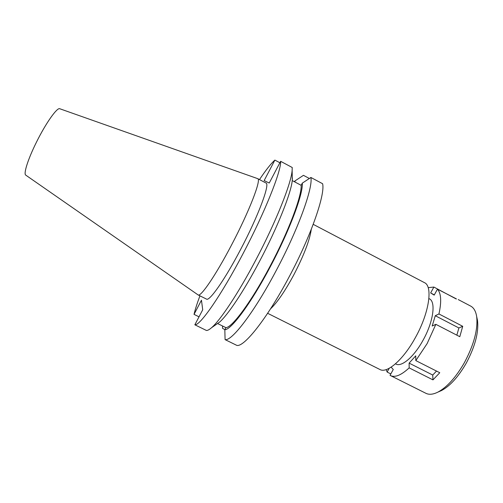 <?xml version="1.0" encoding="UTF-8"?>
<svg xmlns="http://www.w3.org/2000/svg" width="503" height="503" viewBox="0 0 503 503"><rect width="100%" height="100%" fill="white"/><g stroke="black" fill="none" stroke-linecap="round" stroke-linejoin="round"><path stroke-width="0.75" d="M267.64 313.3L379.916 369.498C387.027 373.748 403.387 359.689 415.428 337.526C429.26 312.885 433.058 286.106 424.413 282.629L313.212 224.338M311.288 229.311C309.697 240.296 303.806 255.606 293.607 275.242C284.824 291.419 277.14 302.617 270.551 308.829M225.093 339.626L236.794 345.372C243.93 347.535 267.005 318.682 288.86 277.392C310.885 236.353 325.397 194.403 322.605 183.721L310.898 177.471C313.111 187.864 298.059 229.664 276.046 270.853C254.178 312.281 231.644 341.506 225.093 339.626L224.816 329.735L225.922 327.648L217.56 323.523M309.358 178.483L303.454 175.333L295.336 180.696L294.701 181.897M199.025 316.821L194.032 314.362L201.458 300.19L202.715 309.785L194.843 324.787L206.431 330.471C207.651 330.54 209.361 329.616 211.574 327.692C220.333 320.292 238.271 293.337 255.599 260.416C275.789 222.351 291.281 183.375 292.142 170.423L292.23 167.499L280.636 161.312L269.237 183.035L264.15 180.571L274.883 160.092L279.875 162.752M292.23 180.583L301.146 185.318L302.284 183.155L310.898 177.471M222.515 325.969L222.59 328.434L224.904 329.572M200.012 295.871L199.672 296.519C197.038 303.63 195.151 309.578 194.032 314.362M259.485 179.59C265.817 170.102 270.954 163.607 274.883 160.092M280.636 161.312C281.328 170.945 264.874 212.36 242.892 253.933C221.006 295.72 199.88 325.913 194.843 324.787M198.113 294.928L206.507 299.103C209.405 301.549 224.766 279.769 240.535 249.626C258.391 215.869 270.274 183.733 265.98 183.017L257.687 178.64C261.629 179.169 249.369 211.172 231.525 245.024C215.756 275.235 200.691 297.216 198.113 294.928L25.798 175.157C23.283 174.063 27.942 159.212 36.436 142.217C45.823 123.134 57.248 107.045 59.813 108.761L257.687 178.64M294.173 181.614L295.336 180.696M216.233 324.448L219.421 322.222C227.639 315.312 243.93 290.973 259.485 261.447C277.606 227.318 291.489 192.14 292.293 179.992L292.388 177.892M225.922 327.648C232.216 327.497 251.425 301.618 269.922 266.521C288.533 231.619 301.938 195.805 301.146 185.318M302.284 183.155C303.322 193.624 289.521 230.688 270.205 266.917C251.003 303.347 231.129 329.981 224.816 329.735M428.166 287.641L433.875 287.062L430.643 292.947L434.19 295.116L437.472 289.15C441.169 293.4 441.659 301.674 438.937 313.96L435.277 315.721L432.19 326.019L435.85 324.328L427.135 343.587L415.818 360.594L415.73 355.841L409.121 363.122L409.165 367.882C401.293 375.156 395.088 377.734 390.535 375.603L390.045 375.332L393.271 369.472L391.114 367.152M386.172 369.611L387.14 372.069L389.228 368.278M395.471 363.826L395.867 364.027C401.52 367.366 414.063 356.778 423.061 340.223C433.397 321.863 436.107 301.586 429.298 298.769M456.315 299.027L433.875 287.062M456.403 298.876L437.472 289.15M456.85 335.174L458.887 327.962L462.716 326.302L438.937 313.96M462.716 326.302L459.799 336.696L435.85 324.328M390.535 375.603L425.953 393.327C429.128 394.893 433.102 394.497 437.88 392.126C447.085 387.165 455.925 377.338 464.407 362.644C474.027 344.53 478.108 329.132 476.649 316.456C475.781 311.194 473.782 307.729 470.651 306.076L458.233 299.562M409.165 367.882L432.957 379.872L439.773 372.723L415.818 360.594M387.14 372.069L390.825 373.918M432.957 379.872L432.743 375.049L409.121 363.122M432.743 375.049L436.516 371.069M439.201 391.548L441.615 390.491C450.185 385.876 458.384 376.785 466.218 363.21C475.102 346.492 478.862 332.238 477.498 320.442L476.951 317.865M458.887 327.962L435.277 315.721M434.322 294.871L430.643 292.947M292.293 179.992L292.142 170.423M219.421 322.222L211.574 327.692M441.615 390.491L437.88 392.126M477.498 320.442L476.649 316.456"/></g></svg>
